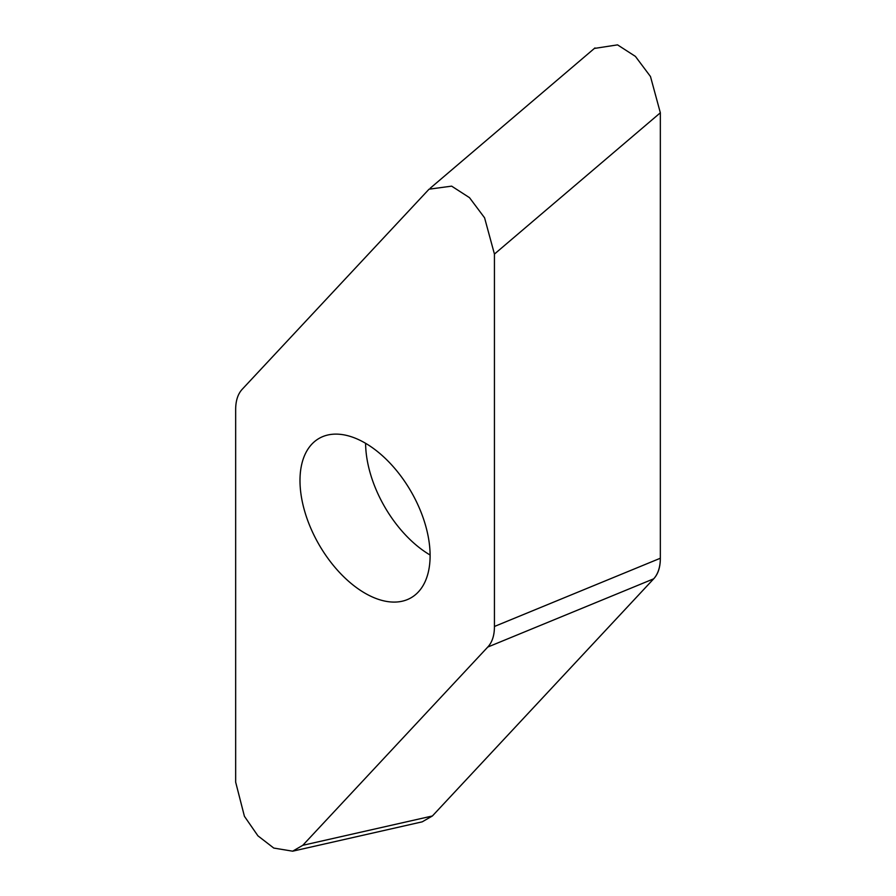 <?xml version="1.0" encoding="UTF-8"?>
<svg xmlns="http://www.w3.org/2000/svg" width="896" height="896" viewBox="0 0 896 896"><rect width="100%" height="100%" fill="white"/><g stroke="black" fill="none" stroke-linecap="round" stroke-linejoin="round"><path stroke-width="1.34" d="M432.398 815.976L422.218 821.834L292.611 851.2L302.781 845.309L487.76 647.058C492.206 642.286 494.435 635.432 494.435 626.472L660.341 558.242C660.341 567.202 658.112 574.056 653.666 578.827L432.398 815.976L302.781 845.309M660.341 558.242L660.341 112.795L650.485 76.53L635.41 56.392L617.546 44.867L594.373 48.44M494.435 626.472L494.435 254.072L484.579 217.806L469.504 197.669L451.64 186.144L429.05 189.19L242.334 389.144C237.888 393.904 235.659 400.77 235.659 409.718L235.659 782.13L244.418 816.301L257.914 835.822L273.773 848.064L292.6 851.178M365.042 593.219A91.997 53.11 -120 0 0 411.051 597.778A91.997 53.11 -120 0 0 425.152 524.048A91.997 53.11 -120 0 0 365.042 442.982A91.997 53.11 -120 0 0 319.043 438.424A91.997 53.11 -120 0 0 304.942 512.142A91.997 53.11 -120 0 0 365.042 593.219M660.341 113.803L660.341 558.141A52.573 30.352 60 0 1 653.621 578.883L432.902 815.438M494.435 254.072L660.341 112.795M487.76 647.058L653.666 578.827M430.102 555.016A91.997 53.11 60 0 1 365.602 443.307M430.203 188.238L594.966 47.936"/></g></svg>
